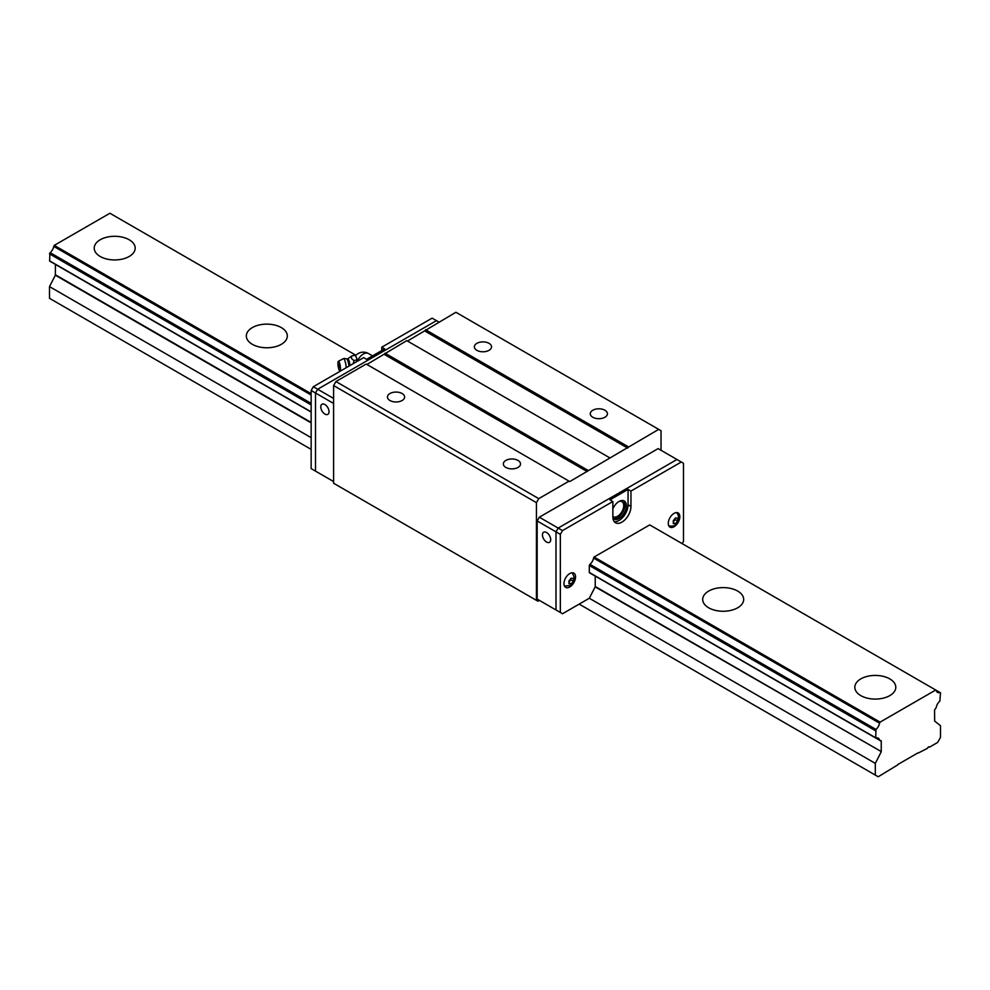 <?xml version="1.0" encoding="UTF-8"?>
<svg xmlns="http://www.w3.org/2000/svg" width="990" height="990" viewBox="0 0 990 990"><rect width="100%" height="100%" fill="white"/><g stroke="black" fill="none" stroke-linecap="round" stroke-linejoin="round"><path stroke-width="1.49" d="M880.085 722.131L935.723 690.018L649.725 524.898L594.099 557.024L880.085 722.131L879.553 723.17A6.757 3.898 120 0 1 875.94 729.432L589.941 564.325L589.31 565.302L589.31 572.666L875.717 738.02L875.94 729.432M355.954 355.299L109.915 213.246L54.277 245.359L311.145 393.661M252.326 344.31A20.493 11.831 180 0 1 246.324 335.944A20.493 11.831 180 0 1 266.817 324.126A20.493 11.831 180 0 1 287.31 335.944A20.493 11.831 180 0 1 274.663 346.884A20.493 11.831 180 0 1 252.326 344.31M708.692 607.798A20.493 11.831 180 0 1 702.69 599.433A20.493 11.831 180 0 1 723.183 587.602A20.493 11.831 180 0 1 743.676 599.433A20.493 11.831 180 0 1 731.028 610.36A20.493 11.831 180 0 1 708.692 607.798M860.817 695.624A20.493 11.831 180 0 1 854.816 687.258A20.493 11.831 180 0 1 875.309 675.428A20.493 11.831 180 0 1 895.789 687.258A20.493 11.831 180 0 1 883.142 698.185A20.493 11.831 180 0 1 860.817 695.624M100.213 256.484A20.493 11.831 180 0 1 94.211 248.119A20.493 11.831 180 0 1 114.692 236.288A20.493 11.831 180 0 1 135.184 248.119A20.493 11.831 180 0 1 122.537 259.046A20.493 11.831 180 0 1 100.213 256.484M935.723 690.018L936.255 690.438A6.757 3.898 120 0 0 937.542 692.394A6.757 3.898 120 0 0 939.869 692.53L940.5 692.777L939.869 701.118A6.757 3.898 120 0 0 936.255 707.38L935.303 709.001A1.225 0.705 -60 0 0 934.56 710.424L934.659 721.067L940.5 725.732L940.5 737.439L937.604 742.463L929.523 747.128A1.435 0.829 -60 0 1 929.424 747.017L929.053 746.807M881.249 741.213L595.25 576.093L595.25 586.476L881.249 751.583L881.249 741.213A1.225 0.705 -60 0 0 880.506 740.644L879.553 740.124A6.757 3.898 120 0 0 878.266 738.169A6.757 3.898 120 0 0 875.94 738.033L875.717 738.02M881.249 751.583L595.151 586.86L589.31 598.257L875.309 763.377L881.137 751.967M929.424 747.017A1.435 0.829 -60 0 0 927.667 748.032A1.435 0.829 -60 0 1 927.568 748.254L918.274 753.043A1.435 0.829 -60 0 0 917.557 753.118L898.252 764.255A1.435 0.829 -60 0 0 897.534 765.023L878.204 776.754L875.309 775.083L875.309 763.377M54.277 245.359L53.868 246.089L311.145 394.626M311.145 403.363L50.131 252.66A6.757 3.898 120 0 0 53.745 246.399L53.868 246.089M311.145 449.373L49.5 298.312L49.5 286.605L55.341 275.195L55.44 264.429L311.145 412.063L49.921 261.249M53.856 263.526L311.145 412.063L49.624 261.075L49.921 252.92L311.145 403.747M49.5 286.605L311.145 437.667M579.175 604.11L875.309 775.083M589.446 572.74L875.432 737.847M594.272 575.524L879.665 740.297M936.144 690.265L940.079 692.542L936.144 690.265M333.605 385.555L333.605 483.244L536.432 600.348L536.432 502.648L333.605 385.555L335.919 381.534L366.201 364.048L569.757 481.573L658.709 429.375L455.883 312.271L407.496 341.055M539.327 600.348L537.879 601.19L536.432 600.348M366.931 364.469L406.766 340.634L609.593 457.739M536.432 502.648L538.758 498.638L335.919 381.534M661.035 450.289L661.035 430.712L658.709 429.375M569.027 481.152L538.758 498.638M425.601 329.757L628.427 446.861M476.883 350.336A8.576 4.95 180 0 1 474.371 346.834A8.576 4.95 180 0 1 482.959 341.884A8.576 4.95 180 0 1 491.535 346.834A8.576 4.95 180 0 1 486.239 351.413A8.576 4.95 180 0 1 476.883 350.336M592.787 417.248A8.576 4.95 180 0 1 590.275 413.746A8.576 4.95 180 0 1 598.863 408.796A8.576 4.95 180 0 1 607.439 413.746A8.576 4.95 180 0 1 602.143 418.325A8.576 4.95 180 0 1 592.787 417.248M627.71 448.111L424.883 331.019M385.036 353.183L587.862 470.287M587.144 471.537L384.318 354.432M505.865 467.441A8.576 4.95 180 0 1 503.353 463.939A8.576 4.95 180 0 1 511.929 458.976A8.576 4.95 180 0 1 520.517 463.939A8.576 4.95 180 0 1 515.208 468.518A8.576 4.95 180 0 1 505.865 467.441M389.961 400.517A8.576 4.95 180 0 1 387.449 397.015A8.576 4.95 180 0 1 396.025 392.065A8.576 4.95 180 0 1 404.613 397.015A8.576 4.95 180 0 1 399.317 401.594A8.576 4.95 180 0 1 389.961 400.517M317.666 472.379L315.501 471.116L315.501 392.993L317.666 389.231L436.466 320.636L438.929 322.059M333.605 403.45L315.501 392.993L315.501 471.116L333.605 481.573M324.918 414.068A5.841 3.366 -120 0 0 327.826 414.364A5.841 3.366 -120 0 0 327.826 407.62A5.841 3.366 -120 0 0 321.998 404.242A5.841 3.366 -120 0 0 321.094 408.932A5.841 3.366 -120 0 0 324.918 414.068M315.501 471.116L311.145 468.604L311.145 390.481L315.501 392.993L317.666 389.231L333.605 398.425M537.162 520.975L555.996 531.84L555.996 609.964L537.162 599.099L537.162 520.975L539.327 517.201L658.127 448.618L676.962 459.496L558.162 528.078L555.996 531.84L555.996 609.964L558.162 611.226M619.196 501.386A8.712 5.024 -60 0 1 621.918 501.633A8.712 5.024 -60 0 1 621.918 511.694A8.712 5.024 -60 0 1 613.206 516.718A8.712 5.024 -60 0 1 612.86 516.471M546.579 542.05A5.841 3.366 -120 0 0 549.5 542.334A5.841 3.366 -120 0 0 549.5 535.59A5.841 3.366 -120 0 0 543.659 532.224A5.841 3.366 -120 0 0 542.755 536.902A5.841 3.366 -120 0 0 546.579 542.05M539.327 517.201L558.162 528.078L555.996 531.84L560.34 534.353L560.34 612.476L562.518 613.738L589.31 598.257M317.666 389.231L436.466 320.636L432.123 318.137L381.781 347.193L384.677 348.876L366.56 359.333L363.664 357.65L313.323 386.719L317.666 389.231M311.145 390.481L313.323 386.719M381.781 350.547L381.781 347.193M682.184 543.634L683.484 541.382L683.484 463.258L676.962 459.496L558.162 528.078L562.518 530.591L560.34 534.353M623.465 500.631A10.444 6.039 -60 0 1 622.797 512.189A10.444 6.039 -60 0 1 613.119 518.562M555.996 609.964L560.34 612.476M681.318 461.996L630.964 491.065L628.068 489.394L609.964 499.851L612.86 501.522L562.518 530.591M612.86 508.848A10.444 6.039 -60 0 1 619.01 501.485A10.444 6.039 -60 0 1 624.245 500.965A10.444 6.039 -60 0 1 624.245 513.03A10.444 6.039 -60 0 1 613.788 519.057A10.444 6.039 -60 0 1 612.958 518.389M594.099 557.024L593.567 558.051A6.757 3.898 -60 0 1 589.941 564.325M630.964 491.065L630.964 506.459A12.808 7.388 -60 0 1 625.383 519.342A12.808 7.388 -60 0 1 615.508 522.782A12.808 7.388 -60 0 1 612.86 516.916L612.86 501.522M569.757 573.581A8.192 4.727 -60 0 1 573.854 573.173A8.192 4.727 -60 0 1 573.854 582.64A8.192 4.727 -60 0 1 565.661 587.367A8.192 4.727 -60 0 1 564.399 580.808A8.192 4.727 -60 0 1 569.757 573.581M674.066 513.365A8.192 4.727 -60 0 1 678.162 512.956A8.192 4.727 -60 0 1 678.162 522.411A8.192 4.727 -60 0 1 669.97 527.15A8.192 4.727 -60 0 1 668.72 520.579A8.192 4.727 -60 0 1 674.066 513.365M614.221 521.656A12.808 7.388 120 0 0 623.415 516.619A12.808 7.388 120 0 0 628.068 504.789L628.068 489.394M564.473 586.08A8.192 4.727 120 0 0 564.486 586.08A7.685 4.43 -60 0 1 564.473 586.068L570.153 585.585C575.017 583.135 575.685 578.89 572.171 572.826A8.192 4.727 120 0 0 572.146 572.802A7.685 4.43 -60 0 1 572.171 572.826M668.782 525.851A8.192 4.727 120 0 0 668.795 525.851A7.685 4.43 -60 0 1 668.782 525.851C672.94 526.433 675.428 525.789 676.281 523.92C677.581 520.839 680.476 521.643 677.68 513.884L676.479 512.597A8.192 4.727 120 0 0 676.455 512.572A7.685 4.43 -60 0 0 676.442 512.572M571.156 583.976L568.978 583.778L568.978 580.882L571.156 578.185L573.321 578.383L573.321 581.279L571.156 583.976L569.027 582.751M677.643 518.154L677.643 521.049L675.465 523.76L673.287 523.562L673.287 520.666L675.465 517.956L677.643 518.154M569.027 581.971L570.772 579.806L573.321 581.279M570.772 579.806L570.772 578.717M673.336 522.522L675.465 523.76M673.336 521.755L675.081 519.577L677.643 521.049M675.081 519.577L675.081 518.488M350.014 365.533A5.903 1.25 -98.8 0 0 347.676 358.863L351.995 355.831C350.794 357.662 351.5 359.209 354.135 360.447L353.133 363.738M348.95 366.151A6.027 1.275 -98.8 0 0 346.735 358.912L347.676 358.863M346.24 367.711A6.757 1.423 -98.8 0 0 344.532 359.791A6.757 1.423 -98.8 0 0 343.505 358.628A6.757 1.423 -98.8 0 0 343.406 358.665L338.37 361.3A4.913 1.04 -98.8 0 0 337.924 363.392A4.913 1.04 -98.8 0 0 338.58 368.317A4.913 1.04 -98.8 0 0 339.867 370.99A4.913 1.04 -98.8 0 0 340.226 365.978A4.913 1.04 -98.8 0 0 338.37 361.3M339.347 367.723L338.865 364.58A2.487 2.487 0 0 0 339.347 367.723M356.784 358.43A7.314 1.547 -98.8 0 0 356.041 356.808L357.637 361.127M354.135 360.447L357.489 359.927M351.995 355.831L355.336 355.311L356.041 356.808M593.678 557.741L879.665 722.861M53.745 246.399L311.145 395.01M593.567 558.051L879.553 723.17M875.309 730.62L589.31 565.513M311.145 404.91L49.5 253.848M49.5 260.791L311.145 411.852M589.31 572.455L875.309 737.575M879.553 740.124L875.94 738.033M55.44 274.812L311.145 422.445M311.145 422.891L55.341 275.195M936.255 690.438L939.869 692.53M589.731 564.585L875.717 729.692M875.432 730.199L589.446 565.08M311.145 404.415L49.624 253.428M630.964 506.459L628.068 504.789M357.576 360.657A10.246 5.915 -60 0 1 363.342 354.036A10.246 5.915 -60 0 1 368.466 353.529A10.246 10.246 0 0 0 355.546 355.744M346.723 358.912A6.757 6.757 0 0 0 343.505 358.628M372.537 355.88L368.466 353.529"/></g></svg>
